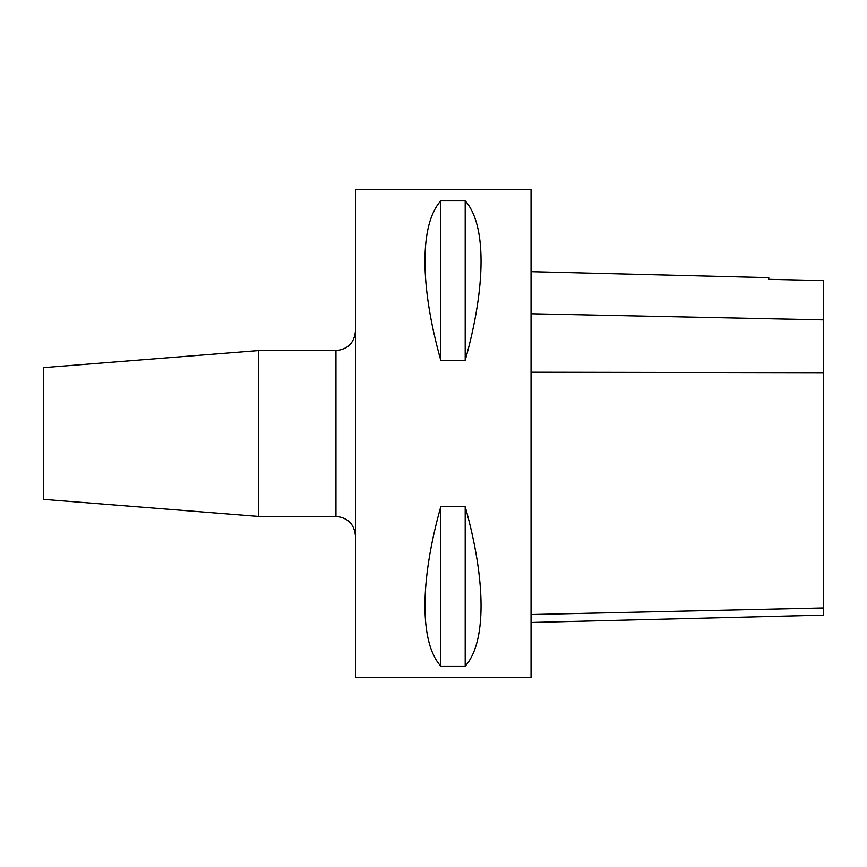 <?xml version="1.0" encoding="UTF-8"?>
<svg xmlns="http://www.w3.org/2000/svg" width="867" height="867" viewBox="0 0 867 867"><rect width="100%" height="100%" fill="white"/><g stroke="black" fill="none" stroke-linecap="round" stroke-linejoin="round"><path stroke-width="1.3" d="M531.038 677.344L531.038 189.656L355.47 189.656L355.47 677.344L531.038 677.344M440.815 506.621L465.2 506.621C486.333 581.551 486.333 642.956 465.2 666.127L440.815 666.127C419.682 642.956 419.682 581.551 440.815 506.621L440.815 666.127M440.815 200.873L465.2 200.873C486.333 224.044 486.333 285.449 465.2 360.379L440.815 360.379C419.682 285.449 419.682 224.044 440.815 200.873L440.815 360.379M465.2 506.621L465.2 666.127M465.2 200.873L465.2 360.379M531.038 271.674L768.78 277.657L768.78 279.337L823.65 280.583L823.65 319.89L531.038 313.756M531.038 622.473L823.65 615.126L823.65 319.89M335.962 350.593L335.962 516.407L258.333 516.407L258.333 350.593L335.962 350.593C347.808 349.434 354.31 342.931 355.47 331.086M258.333 350.593L43.35 367.662L43.35 499.338L258.333 516.407M823.65 607.951L531.038 614.53M823.65 372.669L531.038 372.214M335.962 516.407C347.808 517.566 354.31 524.069 355.47 535.914"/></g></svg>
